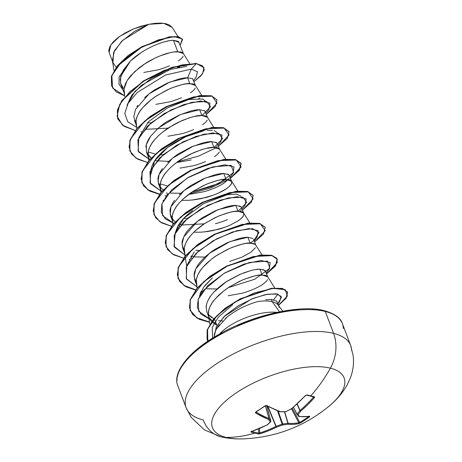 <?xml version="1.0" encoding="UTF-8"?>
<svg xmlns="http://www.w3.org/2000/svg" width="462" height="462" viewBox="0 0 462 462"><rect width="100%" height="100%" fill="white"/><g stroke="black" fill="none" stroke-linecap="round" stroke-linejoin="round"><path stroke-width="0.69" d="M296.997 414.397L293.451 407.236L297.078 414.183A139.986 82.929 -99.1 0 0 299.884 410.545L297.153 403.938L300.057 410.395A139.928 115.714 -82.7 0 0 313.346 397.326L313.432 396.771A0.745 0.612 -77.9 0 0 314.252 396.708A139.72 37.711 -144.4 0 1 310.753 395.899A0.745 0.595 104 0 1 310.193 396.101A0.745 0.595 -76 0 0 310.753 395.899A139.72 37.711 35.6 0 0 314.252 396.708L314.57 397.135L314.166 397.909L307.669 404.758L300.802 411.047A140.731 83.368 80.9 0 1 297.99 414.709A140.731 11.654 61.7 0 0 299.509 416.47L304.822 416.689L309.771 416.302L309.413 416.972A139.72 123.949 65.3 0 1 304.972 420.079A0.745 0.341 -123.6 0 1 304.308 419.577A138.975 123.29 65.3 0 1 299.751 422.441A0.745 0.341 59.2 0 0 300.392 422.961A139.72 123.949 -114.7 0 0 304.972 420.079A139.72 123.949 65.3 0 1 300.392 422.961L298.55 423.752L293.306 424.335L287.797 424.255A140.731 106.757 -131.8 0 1 282.553 424.965A140.731 132.415 137.1 0 1 276.513 427.183L268.486 430.786L260.291 433.691L258.252 433.91A139.72 80.296 -98.9 0 1 254.672 433.142A140.737 111.925 104 0 1 226.143 437.422A70.368 28.026 -20.7 0 1 236.885 392.457A70.368 28.026 -20.7 0 1 330.411 368.162A35.187 27.98 -76 0 0 333.57 333.356A87.959 35.031 159.3 0 0 240.644 350.363A87.959 35.031 159.3 0 0 185.193 402.852A87.959 35.031 -20.7 0 1 240.644 350.363A87.959 35.031 -20.7 0 1 333.57 333.356L325.294 311.457A87.959 35.031 159.3 0 0 232.369 328.465A87.959 35.031 159.3 0 0 176.917 380.948A87.959 35.031 -20.7 0 1 232.369 328.465A87.959 35.031 -20.7 0 1 325.294 311.457A1.496 1.19 -76 0 0 324.549 310.741L324.549 310.741A1.496 1.19 104 0 1 325.294 311.457A87.959 35.031 -20.7 0 1 343.33 328.534A87.959 35.031 159.3 0 0 325.294 311.457L333.57 333.356A87.959 35.031 -20.7 0 1 351.605 350.439A87.959 35.031 159.3 0 0 333.57 333.356A35.187 27.98 104 0 1 330.411 368.162A140.737 111.925 104 0 1 310.753 395.899A140.737 111.925 -76 0 0 330.411 368.162A70.368 28.026 159.3 0 0 236.885 392.457A70.368 28.026 159.3 0 0 226.143 437.422A70.368 28.026 159.3 0 0 242.925 438.883M185.193 402.852A87.959 35.031 -20.7 0 0 203.228 419.929A35.187 27.98 104 0 0 220.651 436.723A35.187 27.98 -76 0 0 226.143 437.422A140.737 111.925 -76 0 0 254.672 433.142A139.72 80.296 -98.9 0 1 251.091 432.12L250.82 431.814L251.386 431.468L259.344 428.505L267.215 424.861A140.731 73.602 -88.5 0 0 270.293 421.904A140.731 21.425 -109 0 1 268.509 419.438L255.781 413.074L255.434 412.497L255.931 411.861L265.997 405.48L280.22 411.659A140.731 96.985 36.3 0 0 285.73 411.648A140.731 122.649 -35.8 0 0 291.505 408.726L298.533 402.477L305.255 395.686L307.091 394.923A139.72 37.711 35.6 0 0 310.753 395.899A139.72 37.711 -144.4 0 1 307.091 394.923L305.255 395.686A140.673 106.566 109.8 0 1 291.505 408.726A140.731 122.649 144.2 0 1 285.73 411.648A140.731 96.985 -143.7 0 1 280.22 411.659A140.673 59.176 -128.5 0 1 267.001 405.624L264.951 405.873A139.72 81.364 124.8 0 1 255.931 411.861L255.781 413.074A140.673 68.942 61.5 0 0 268.509 419.438A140.731 21.425 71 0 0 270.293 421.904A140.731 73.602 91.5 0 1 267.215 424.861A140.673 106.566 109.8 0 1 251.386 431.468L251.091 432.12A0.745 0.589 -72.2 0 0 251.617 431.45A0.745 0.589 107.8 0 1 251.091 432.12A139.72 80.296 81.1 0 0 254.672 433.142A139.72 80.296 81.1 0 0 258.252 433.91A0.745 0.601 -80 0 0 258.749 433.096L258.483 428.932L258.749 433.096A138.975 79.874 -98.9 0 1 251.825 431.381A138.975 79.874 81.1 0 0 258.749 433.096A0.745 0.601 100 0 1 258.252 433.91L260.291 433.691A0.745 0.393 -107.2 0 1 259.76 432.917A139.928 115.714 -82.7 0 0 275.895 426.443L267.573 406.271L276.137 426.316A139.986 131.716 -42.9 0 0 282.143 424.104L277.541 410.885L282.143 424.104L282.68 423.966A139.986 106.191 48.2 0 0 287.901 423.261L284.482 411.815L288.109 423.273A139.928 68.572 61.5 0 0 298.804 422.776L291.51 408.835L298.804 422.776A139.928 68.572 -118.5 0 1 288.109 423.273L284.69 411.809L287.901 423.261A139.986 106.191 -131.8 0 1 282.68 423.966L278.216 411.157L282.68 423.966L282.143 424.104A139.986 131.716 137.1 0 1 276.137 426.316L267.954 406.468L275.895 426.443A139.928 115.714 97.3 0 1 259.76 432.917L258.749 433.096L259.76 432.917A0.745 0.393 72.8 0 0 260.291 433.691A140.673 116.332 -82.7 0 0 276.513 427.183A0.745 0.37 -116.4 0 1 275.895 426.443L276.513 427.183A140.731 132.415 -42.9 0 0 282.553 424.965L282.143 424.104L282.553 424.965L282.68 423.966A0.745 0.427 83.8 0 1 282.553 424.965A140.731 106.757 48.2 0 0 287.797 424.255A0.745 0.439 -99.2 0 0 287.901 423.261L287.797 424.255L288.109 423.273A0.745 0.624 94.3 0 1 287.797 424.255A140.673 68.942 61.5 0 0 298.55 423.752A0.745 0.641 -100.2 0 0 298.804 422.776A0.745 0.641 79.8 0 1 298.55 423.752L300.392 422.961A0.745 0.341 -120.8 0 1 299.751 422.441A138.975 123.29 -114.7 0 0 304.308 419.577A138.975 123.29 -114.7 0 0 308.668 416.528A138.975 123.29 65.3 0 1 304.308 419.577A0.745 0.341 56.4 0 0 304.972 420.079A139.72 123.949 -114.7 0 0 309.413 416.972A0.745 0.341 -126.4 0 1 308.743 416.516A0.745 0.341 53.6 0 0 309.413 416.972L309.771 416.302A0.745 0.658 81.7 0 1 309.494 416.418A0.745 0.658 -98.3 0 0 309.771 416.302A140.673 59.176 -128.5 0 1 299.509 416.47A0.745 0.629 95.4 0 1 299.11 416.585L298.533 416.198A0.745 0.705 -41.7 0 0 299.509 416.47L298.533 416.198M329.874 405.469A70.368 28.026 159.3 0 0 330.411 368.162A70.368 28.026 -20.7 0 1 334.234 401.443M219.3 324.699L218.058 326.363C215.379 330.446 214.125 333.772 214.287 336.348L214.31 337.081M219.531 334.043A38.848 15.471 -20.7 0 1 276.882 312.376A38.848 15.471 159.3 0 0 219.531 334.043M278.476 305.509A34.685 13.814 159.3 0 0 272.228 301.703L279.516 311.827L272.228 301.703A34.685 13.814 159.3 0 0 258.333 301.472C254.285 302.402 249.18 304.279 243.029 307.114C239.068 308.853 234.199 311.81 228.436 315.973L225.346 318.485M141.205 52.558L130.596 60.863L123.21 70.212L120.218 79.25L120.98 84.65L124.243 93.284M124.63 94.3L123.972 89.166L127.131 80.532L134.661 71.622L145.293 63.479C148.025 61.637 152.027 59.494 157.299 57.051C162.514 54.874 166.326 53.528 168.74 53.009C172.742 52.044 175.745 51.594 177.749 51.669L173.464 40.333C171.431 40.309 168.451 40.806 164.518 41.817C162.301 42.302 158.506 43.699 153.147 45.998M136.683 126.195L136.024 121.067C136.146 118.688 137.202 115.812 139.189 112.433C140.009 110.684 142.515 107.715 146.714 103.517C151.409 99.445 154.955 96.731 157.351 95.38L169.358 88.952C179.383 84.968 186.198 83.172 189.801 83.57L187.618 77.783C185.528 77.72 182.513 78.17 178.58 79.135L167.152 83.177L155.157 89.599C152.778 90.939 149.232 93.647 144.531 97.73M137.803 105.411L137 106.641M142.042 132.375L140.997 131.664L142.042 132.375M207.605 117.625L204.77 110.938L199.671 109.679L201.859 115.465L194 116.528L189.218 117.868L178.725 122.095L173.348 124.907L163.207 131.647L158.766 135.418L154.949 139.345L151.882 143.335L149.659 147.291L148.366 151.126L148.175 155.994L149.521 159.742L148.735 158.096L148.083 152.968C148.204 150.589 149.255 147.713 151.241 144.329C152.062 142.585 154.568 139.616 158.766 135.418C163.461 131.347 167.007 128.632 169.404 127.281L181.41 120.853C191.435 116.869 198.25 115.073 201.859 115.465L199.671 109.679C197.569 109.627 194.566 110.072 190.667 111.024L179.233 115.061L167.215 121.494C164.824 122.84 161.273 125.56 156.572 129.643M150.115 136.931L149.047 138.554C147.026 142.042 145.975 144.918 145.894 147.187M148.065 155.047L151.132 157.969L146.494 152.165L146.333 144.693L150.56 136.307L158.506 127.916L180.423 114.547L199.671 109.679M153.049 163.565L154.094 164.276L153.049 163.56M219.658 149.526L216.822 142.833L211.723 141.58L213.912 147.366L206.052 148.429L201.27 149.763L190.777 153.99L185.401 156.809L175.26 163.548L170.825 167.319L167.007 171.246L163.935 175.237L161.712 179.192L160.418 183.027L160.233 187.89L161.573 191.638L160.788 189.998L160.135 184.869C160.256 182.49 161.307 179.608 163.294 176.23C164.114 174.486 166.626 171.512 170.825 167.319C175.514 163.248 179.06 160.533 181.456 159.182L193.463 152.755C203.488 148.77 210.308 146.974 213.912 147.366L211.723 141.58C209.609 141.528 206.601 141.973 202.708 142.925L191.262 146.974L179.262 153.401C176.825 154.782 173.279 157.496 168.636 161.533L167.781 162.347M162.353 168.566L161.111 170.443C159.084 173.931 158.033 176.807 157.946 179.071L158.605 184.211L160.788 189.998M160.118 186.948L163.184 189.87M166.724 192.654L167.429 194.508L166.724 192.654M166.147 196.171L165.107 195.461L166.147 196.171M172.846 221.893L172.187 216.765C172.309 214.391 173.365 211.509 175.346 208.131C176.166 206.387 178.678 203.413 182.877 199.22C187.566 195.143 191.112 192.435 193.509 191.077L205.515 184.65C215.546 180.665 222.361 178.875 225.964 179.268L223.775 173.481C221.656 173.423 218.653 173.874 214.772 174.827L203.344 178.863L191.337 185.285C188.808 186.735 185.262 189.449 180.706 193.422L179.354 194.716M174.526 200.3L173.169 202.339C171.136 205.833 170.085 208.708 169.999 210.984L170.657 216.112L172.459 220.882M172.17 218.844L175.242 221.772M178.782 224.555L179.481 226.409L178.782 224.555M178.199 228.072L177.16 227.362L178.199 228.072M184.898 253.794L184.24 248.666C184.361 246.286 185.418 243.41 187.405 240.032C188.225 238.282 190.731 235.314 194.929 231.115C199.624 227.044 203.17 224.33 205.567 222.979L217.573 216.551C227.599 212.566 234.413 210.77 238.017 211.169L235.834 205.382C233.703 205.324 230.705 205.775 226.825 206.722L215.39 210.764L203.372 217.198C200.722 218.734 197.176 221.448 192.729 225.34C188.64 229.406 186.134 232.38 185.21 234.257C183.195 237.734 182.143 240.61 182.057 242.885L182.709 248.013L184.517 252.783M190.835 256.456L191.534 258.31L190.835 256.456M190.257 259.973L189.212 259.263L190.257 259.973M196.951 285.695L196.298 280.567C196.419 278.188 197.47 275.312 199.457 271.927C200.277 270.183 202.783 267.215 206.982 263.017C211.677 258.945 215.223 256.231 217.619 254.88L229.626 248.452C239.651 244.467 246.465 242.671 250.075 243.064L247.886 237.277C245.755 237.225 242.752 237.676 238.866 238.623L227.425 242.671L215.425 249.093C212.63 250.745 209.09 253.453 204.799 257.23C200.803 261.18 198.29 264.149 197.274 266.135C195.264 269.589 194.207 272.47 194.109 274.769L194.768 279.914L196.569 284.679M202.31 291.874L201.27 291.164L202.31 291.874M211.804 317.746L208.333 314.547L214.57 319.271L216.759 325.052L209.003 317.596L208.35 312.468C208.472 310.089 209.523 307.207 211.509 303.829C212.329 302.084 214.842 299.11 219.04 294.918C223.729 290.846 227.275 288.132 229.672 286.781L241.678 280.353C251.703 276.368 258.524 274.572 262.127 274.965L259.939 269.179C257.813 269.127 254.81 269.571 250.935 270.524L239.507 274.561L227.5 280.983C224.584 282.721 221.032 285.435 216.863 289.12C212.942 292.972 210.429 295.946 209.326 298.042C207.322 301.472 206.266 304.348 206.162 306.687L206.82 311.81L208.622 316.58M183.495 53.823L178.505 41.436L173.464 40.333L177.749 51.669L183.339 53.5M183.143 56.283C182.582 57.496 181.023 59.049 178.476 60.932M169.439 65.858C164.033 68.041 159.985 69.421 157.299 70.005L143.786 72.447M195.547 85.724L192.562 78.627L187.618 77.783L189.801 83.57L195.391 85.401M195.195 88.184C194.635 89.397 193.081 90.945 190.529 92.827M181.491 97.753C176.086 99.942 172.043 101.322 169.352 101.906L155.838 104.348M213.727 127.258L207.421 117.256L206.618 116.464L204.672 115.725L201.859 115.465L207.45 117.302M207.247 120.08C206.687 121.298 205.134 122.846 202.581 124.728M193.549 129.655C188.144 131.837 184.095 133.223 181.41 133.807L167.891 136.244M177.766 162.358L191.291 159.916M225.779 159.159L219.473 149.157L218.67 148.366L216.73 147.626L213.912 147.366L219.502 149.197M219.306 151.981C218.745 153.199 217.186 154.747 214.634 156.63M205.602 161.556C200.196 163.739 196.148 165.125 193.463 165.708L179.949 168.145M189.818 194.259L203.32 191.822C206.514 191.066 210.557 189.686 215.459 187.676C219.97 185.597 222.979 183.957 224.492 182.75L228.251 179.429M231.71 181.422L228.875 174.734L223.775 173.481L225.964 179.268L231.71 181.422L231.358 183.882C230.798 185.095 229.239 186.648 226.692 188.531C225.577 189.507 222.569 191.147 217.654 193.457C212.249 195.64 208.2 197.02 205.515 197.603L192.001 200.046M179.204 223.914L181.029 224.59L179.204 223.914M215.373 223.724C218.474 223.002 222.528 221.616 227.523 219.565M243.769 213.323L240.927 206.635L235.834 205.382L238.017 211.169L243.607 212.999M243.41 215.783C242.85 216.996 241.297 218.543 238.744 220.426M229.706 225.352C224.301 227.541 220.258 228.921 217.567 229.504L204.054 231.947M191.262 255.815L193.081 256.485L191.262 255.815M252.985 238.536L247.886 237.277L250.075 243.064L255.168 244.323L255.821 245.224L253.632 239.437M255.463 247.678L250.797 252.327L241.765 257.253L229.626 261.405M267.873 277.125L265.038 270.432L259.939 269.179L262.127 274.965L267.717 276.796M267.521 279.579C266.961 280.798 265.402 282.346 262.849 284.228C261.74 285.204 258.732 286.844 253.817 289.154C248.412 291.337 244.363 292.723 241.678 293.306L228.164 295.744M274.757 287.965L267.689 276.755L266.886 275.964L264.945 275.225L258.529 275.225L254.267 276.028L244.34 279.227L238.993 281.589L228.39 287.612L223.475 291.147L215.223 298.845L212.15 302.835L209.927 306.791L208.633 310.626L208.449 315.488L208.991 317.561L210.66 320.512L213.271 323.025L216.759 325.052L214.535 319.254M278.69 305.757L276.576 300.964M258.31 301.484L258.333 301.472A34.685 13.814 -20.7 0 1 272.228 301.703L271.361 299.405L272.228 301.703A34.685 13.814 -20.7 0 1 279.256 307.542M178.003 36.585L172.257 27.472L163.848 23.354L148.851 24.284L122.719 40.292L114.437 50.728L112.399 60.568L114.01 70.565M271.361 299.405L265.644 299.798L271.361 299.405L276.836 301.241M116.222 67.273L112.953 62.659L113.565 52.599L121.454 41.522L134.35 31.491L148.851 24.284L133.403 28.973L119.548 36.481L110.713 45.039L109.142 52.581L112.572 61.654M179.152 42.331L173.464 40.333C163.993 40.223 142.972 48.816 130.596 60.863L119.144 76.831L118.994 84.142L123.019 90.038L118.994 84.142L119.144 76.831L130.596 60.863L120.674 76.351L120.582 83.379L123.972 89.195M136.013 123.146L133.795 116.857L135.505 109.419L149.122 93.838L169.912 82.011L187.618 77.783L191.332 69.092L165.471 75.046L137.237 92.527L128.176 103.193L124.786 113.357L127.72 121.737L136.642 127.327L127.72 121.737L124.786 113.357L128.176 103.193L137.237 92.527L165.471 75.046L191.332 69.092L197.447 71.76L196.113 77.258L197.447 71.766L191.332 69.092L196.269 63.641L202.541 65.771L204.262 69.918L201.305 75.445L193.994 81.607L202.414 74.059L204.037 67.752L196.171 63.375L203.985 67.619L196.171 63.375L171.956 67.319L143.018 81.145L121.853 100.508L117.331 110.21L117.781 118.907M124.659 95.842L112.618 88.034L111.821 75.612L121.777 61.388L139.091 48.562L158.506 39.819L174.393 36.642L182.323 38.929L180.197 45.097L182.588 39.449L178.424 36.908L169.265 37.139L142.077 46.899L117.527 66.002L111.533 76.484L111.544 85.863L116.181 91.846L124.659 95.842M182.536 39.322L178.523 36.677L169.421 36.833L142.123 46.558L128.28 55.428L117.406 65.766L111.406 76.311L111.492 85.73L111.434 76.218L117.429 65.737L141.978 46.633L169.167 36.873L178.326 36.642L182.588 39.449M189.622 63.461L183.31 53.459L182.507 52.668L180.567 51.923L174.151 51.929L169.889 52.726L159.962 55.931L154.614 58.293L144.011 64.316L139.097 67.845L130.844 75.549L127.772 79.539L125.549 83.495L124.255 87.33L123.937 90.945L124.792 96.662M201.675 95.363L195.368 85.355L194.56 84.569L192.619 83.824L186.203 83.83L181.947 84.627L172.014 87.832L166.667 90.194L156.064 96.217L151.155 99.746L142.897 107.444L139.824 111.434L137.607 115.396L136.307 119.225L135.99 122.846L136.844 128.563M181.733 200.312L189.004 200.283L195.022 199.688L201.068 198.648L212.549 195.455L217.654 193.457L225.883 189.079L228.777 186.896L230.74 184.835L231.728 182.992L231.526 181.058L230.723 180.267L228.782 179.522L222.366 179.527L218.104 180.324L208.177 183.53L202.83 185.891L192.227 191.915L182.877 199.22L179.06 203.147L175.987 207.138L173.764 211.094L172.47 214.928L172.153 218.543L173.007 224.261M193.786 232.213L201.062 232.178L207.08 231.589L213.121 230.55L224.601 227.356L229.706 225.352L237.936 220.98L240.829 218.797L242.793 216.736L243.78 214.888L243.584 212.953L242.775 212.168L240.835 211.423L234.419 211.429L230.163 212.225L220.23 215.431L214.882 217.793L204.279 223.816L194.929 231.115L191.112 235.043L188.04 239.033L185.822 242.995L184.523 246.823L184.205 250.444L185.06 256.162M261.942 254.857L255.636 244.854L254.833 244.063L252.887 243.324L246.471 243.33L242.215 244.127L232.282 247.332L226.94 249.694L216.337 255.711L211.423 259.246L203.165 266.944L200.098 270.934L197.875 274.89L196.581 278.725L196.263 282.346L197.112 288.063M277.853 294.109L273.695 299.671M199.451 296.102L203.58 287.329L212.451 277.801L204.735 285.764M187.277 264.807L194.254 251.946M199.186 250.537L195.726 250.329L199.186 250.531M192.631 210.591C185.891 215.569 180.942 220.772 177.783 226.189L175.225 232.906L183.801 218.289L203.563 203.655L227.137 194.768L236.238 194.08L241.072 196.188M183.674 218.422L187.133 218.63L183.674 218.428M151.028 173.654L154.608 160.857L167.579 147.499L185.764 136.717L203.436 130.89M207.247 130.336L212.491 130.319M214.091 130.619L216.961 132.392M198.7 98.296L199.59 98.337M204.909 100.491L205.209 101.161L202.887 98.995L188.785 99.544L167.729 107.779L148.475 121.737L139.062 137.202M150.97 122.932L147.517 122.725L150.97 122.938M186.636 66.395L170.917 69.294L151.484 78.269L134.95 91.372L127.004 105.319L131.693 95.316L141.528 85.233L168.803 70.016M177.472 67.475L179.614 67.042M277.933 303.753L279.637 301.628L281.15 296.35L275.941 293.763L265.246 294.652L251.247 299.157L224.261 316.447L216.32 326.796L214.287 336.348L216.511 326.42L225.052 315.685L238.23 305.798L253.43 298.273L267.556 294.207L277.633 294.051L281.427 297.505L277.853 303.534M222.678 320.951L218.509 320.692M209.621 318.942L198.758 311.342L198.169 299.422L207.738 285.649L224.682 272.961L244.242 264.021L260.978 260.493L270.189 262.618L269.179 269.127L266.245 272.817M208.968 318.722L201.034 314.183L197.326 307.548L198.186 299.364L203.447 290.384L224.024 273.348L249.313 262.48L267.469 261.088L269.825 268.249L254.753 279.239L228.378 287.618M217.025 288.969L206.456 288.79M254.192 240.916L257.126 237.231L258.16 230.746L249.07 228.586L232.496 232.016L213.046 240.817L196.067 253.378L186.273 267.088L186.486 279.054L196.916 286.821L186.232 278.563L186.798 265.817L198.146 251.444L216.718 238.79L236.896 230.682L252.587 228.661L258.997 232.525L253.985 240.361M253.742 240.563L250.317 243.07M204.972 257.068L194.398 256.889M185.851 255.243L185.516 255.14M242.14 209.015L245.074 205.33L246.107 198.845L237.018 196.691L220.443 200.115L200.987 208.922L184.009 221.477L174.22 235.193L174.434 247.158L184.858 254.926L173.989 246.252L175.254 232.848L187.918 217.966L207.761 205.319L228.315 197.915L242.925 197.164L246.743 202.414L238.259 211.169M204.268 223.822L182.346 224.988M230.082 177.119L233.021 173.429L234.026 166.921L224.815 164.795L208.079 168.324L188.519 177.264L171.581 189.951L162.006 203.725L162.595 215.638L173.464 223.238L165.252 218.832L161.255 212.277L161.862 204.135L166.926 195.137L187.353 177.957L212.763 166.886L231.167 165.35L233.72 172.465L218.682 183.495L192.215 191.921L211.215 186.688L226.207 179.268M180.867 193.272L170.293 193.087M218.029 145.218L220.963 141.528L221.974 135.02L212.757 132.894L196.021 136.423L176.467 145.363L159.523 158.05L149.948 171.824L150.543 183.743L161.405 191.343L150.063 182.848L150.93 169.49L163.386 154.527L183.223 141.73L203.933 134.182L218.717 133.339L222.644 138.577L214.154 147.366M168.809 161.371L154.695 160.718M149.688 159.546L138.109 151.149L138.767 137.815L151.114 122.811L170.957 109.933L191.736 102.31L206.612 101.432L210.597 106.658L202.102 115.471M168.104 128.124L146.183 129.291M187.618 77.783L191.332 69.092L196.269 63.641L182.045 64.899L164.074 70.501L145.576 79.857L129.851 91.719L119.739 104.418L117.111 116.147L122.545 125.248L135.262 130.532L123.931 126.247L117.833 119.04L117.429 110.476L121.951 100.774L143.122 81.41L172.055 67.585L196.269 63.641L171.951 67.319L143.006 81.15L121.841 100.52L117.325 110.222L117.735 118.786M206.375 114.38L217.007 103.113L212.15 96.188L193.78 96.864L168.312 105.89L144.514 121.263L130.59 138.895L129.065 147.031L131.503 153.944L137.745 159.188L147.314 162.433L135.99 158.148L129.886 150.941L130.001 140.512L137.07 128.684L149.907 116.961L166.441 106.82L199.919 95.825L211.532 96.032L217.007 99.792L215.298 106.376L206.375 114.38M177.552 161.827L198.435 156.144L215.852 147.927M218.434 146.275L229.06 135.014L224.203 128.09L205.833 128.765L180.371 137.792L156.566 153.165L142.643 170.796L141.118 178.927L143.555 185.845L149.798 191.089L159.367 194.335L148.042 190.049L141.944 182.848L142.053 172.413L149.116 160.585L161.954 148.862L178.494 138.721L211.971 127.72L223.591 127.934L229.065 131.693L227.35 138.277L218.434 146.275M189.611 193.728L210.487 188.046L227.91 179.822M230.486 178.176L241.118 166.915L236.261 159.991L217.891 160.666L192.423 169.687L168.624 185.06L154.701 202.691L153.176 210.828L155.607 217.746L161.85 222.984L171.419 226.236L160.1 221.951L153.996 214.749L154.106 204.32L161.169 192.492L174.007 180.763L190.546 170.622L224.03 159.621L235.643 159.829L241.118 163.594L239.403 170.178L230.486 178.176M242.538 210.077L253.17 198.81L248.313 191.892L229.943 192.562L204.475 201.588L180.677 216.961L166.753 234.592L165.229 242.729L167.666 249.647L173.903 254.885L183.478 258.131L172.153 253.852L166.054 246.65L166.158 236.221L173.221 224.393L186.059 212.664L202.599 202.523L236.082 191.522L247.701 191.73L253.17 195.495L251.455 202.079L242.538 210.077M254.591 241.978L265.223 230.711L260.366 223.787L241.996 224.463L216.528 233.489L192.729 248.862L178.806 266.493L177.281 274.63L179.718 281.543L185.961 286.787L195.53 290.032L184.211 285.747L178.107 278.551L178.211 268.122L185.279 256.289L198.117 244.565L214.657 234.419L248.14 223.423L259.754 223.631L265.228 227.396L263.507 233.98L254.591 241.978M266.649 273.874L277.31 262.503L276.698 258.241L272.147 255.613L253.286 256.531L227.443 265.95L203.707 281.71L190.436 299.509L189.437 307.594L192.487 314.362L199.37 319.358L209.54 322.28L196.904 318.052L190.159 310.452L190.263 300.017L197.332 288.19L210.17 276.461L226.709 266.32L260.193 255.319L271.812 255.532L277.281 259.298L275.566 265.881L266.649 273.874M278.534 305.342L287.381 296.032L285.308 289.691L273.296 288.357L254.666 292.821L234.234 302.477L217.123 315.5L207.559 329.314L207.836 341.204L207.207 339.813L207.23 330.284L213.536 319.421L225.167 308.564L240.332 299.076L271.494 288.565L282.461 288.663L287.659 292.186L286.249 298.077L278.534 305.342M217.007 99.792L211.434 95.767L199.815 95.559L166.337 106.555L149.803 116.695L136.966 128.419L129.897 140.246L129.839 150.808M229.013 131.566L223.487 127.668L211.873 127.454L178.39 138.456L161.856 148.597L149.018 160.32L141.95 172.147L141.84 182.582L148.031 189.842L159.534 194.121M230.382 177.91L239.304 169.912L241.02 163.329L235.545 159.563L223.926 159.355L190.448 170.357L173.908 180.498L161.071 192.227L154.002 204.054L153.95 214.616M253.118 195.368L247.603 191.464L235.984 191.256L202.5 202.258L185.961 212.399L173.123 224.128L166.054 235.955L166.002 246.517M265.176 227.264L259.656 223.365L248.042 223.158L214.553 234.153L198.013 244.3L185.175 256.023L178.113 267.856L178.009 278.286L184.194 285.539L195.692 289.818M266.545 273.608L275.462 265.615L277.183 259.032L271.714 255.267L260.094 255.053L226.611 266.054L210.071 276.195L197.234 287.924L190.165 299.751L190.061 310.187L196.824 317.798L209.5 322.026M278.436 305.076L286.082 297.903L287.607 292.053M287.659 292.186L282.363 288.398L271.396 288.3L240.234 298.81L225.069 308.298L213.432 319.155L207.126 330.018L207.109 339.547L207.865 341.181M148.198 151.992L155.18 154.031M159.569 154.626L163.028 154.834M217.261 133.062L217.1 132.64M190.621 134.673C179.602 138.987 169.993 144.901 161.781 152.408C153.69 160.198 150.115 167.342 151.057 173.839M160.256 183.893L167.232 185.932M200.918 167.273L200.144 167.596M163.323 200.26L163.167 201.01M201.143 291.412L199.954 294.288M232.698 304.66L218.289 317.227L212.214 327.512L212.682 338.08M205.977 113.317L208.911 109.627L209.921 103.118L200.699 100.999L183.968 104.522L164.408 113.461L147.47 126.155L137.895 139.928L138.49 151.842L149.353 159.442M218.514 320.692L220.247 320.836M214.287 336.348L214.963 332.357M216.568 328.73L227.287 316.868M234.003 312.104L238.288 309.563M246.616 305.486L251.409 303.603M206.116 307.987L206.589 304.227M207.946 300.56L210.608 296.107M214.039 291.938L226.311 281.751L240.887 273.966M243.52 272.909L251.444 270.391M254.741 269.687L259.95 269.179M263.092 269.513L265.696 271.356M196.281 282.646L194.063 276.357L195.773 268.913L209.39 253.338L230.186 241.511L247.886 237.277M184.228 250.745L182.011 244.456L183.72 237.018L197.338 221.437L218.128 209.609L235.839 205.382M239.432 205.844L240.806 206.531M241.28 209.892L240.471 211.128M173.493 220.328L170.137 214.241L170.986 206.751L183.974 190.575L205.336 178.009L223.775 173.481M227.61 174.024L228.782 174.659M229.198 178.049L228.419 179.227M160.967 187.953L157.998 181.785L159.142 174.313L172.355 158.327L193.526 146.009L211.723 141.58M215.777 142.215L216.765 142.787M217.111 146.211L216.366 147.326M203.961 110.418L204.758 110.926M323.7 310.909L312.549 309.251M299.359 309.292L284.65 311.024L268.976 314.397L252.939 319.265L237.168 325.444M222.251 332.709L208.778 340.765L197.257 349.307M188.132 358.015L181.757 366.545M172.274 27.501L169.132 24.832L165.379 23.608L160.62 23.1L155.018 23.331L148.851 24.284L140.656 26.346L132.444 29.377L124.792 33.166L118.226 37.451L113.178 41.926L109.962 46.321L108.789 50.335L109.165 52.639M249.203 438.478A70.368 28.026 -20.7 0 1 226.143 437.422M299.509 416.47L298.654 416.268L299.509 416.47A140.731 11.654 -118.3 0 1 297.99 414.709A140.731 83.368 -99.1 0 0 300.802 411.047A0.745 0.52 -144 0 1 299.884 410.545L296.979 404.1L299.884 410.545A139.986 82.929 80.9 0 1 297.078 414.183L298.625 416.343M313.432 396.771L313.346 397.326L312.705 396.702L313.346 397.326A139.928 115.714 97.3 0 1 300.057 410.395L300.802 411.047L300.057 410.395A0.745 0.312 49.6 0 0 300.802 411.047A140.673 116.332 -82.7 0 0 314.166 397.909L313.346 397.326L314.166 397.909L314.252 396.708A0.745 0.612 102.1 0 1 313.704 396.922L306.525 395.126A0.745 0.578 -74.2 0 0 307.091 394.923A0.745 0.578 105.8 0 1 306.531 395.131L305.451 395.501M266.32 405.463L265.835 405.445M256.341 411.602L256.26 412.156A0.745 0.502 120.5 0 1 255.781 413.074A0.745 0.502 -59.5 0 0 256.26 412.156L256.26 412.156A139.928 68.572 61.5 0 0 268.924 418.485L265.407 405.809L269.051 418.555A139.986 21.31 71 0 0 270.824 421.003L266.782 405.861L270.824 421.003A0.745 0.312 -14.9 0 1 270.848 421.055A0.745 0.312 165.1 0 0 270.824 421.003A0.745 0.67 143.1 0 1 270.293 421.904A0.745 0.554 44.6 0 0 270.663 421.766A0.745 0.554 -135.4 0 1 270.293 421.904A0.745 0.67 -36.9 0 0 270.824 421.003A139.986 21.31 -109 0 1 269.051 418.555L265.506 405.769L269.051 418.555A0.745 0.653 145 0 1 268.509 419.438A0.745 0.653 -35 0 0 269.051 418.555L268.924 418.485A0.745 0.56 112.2 0 1 268.509 419.438A0.745 0.56 -67.8 0 0 268.924 418.485A139.928 68.572 -118.5 0 1 256.26 412.156L256.092 411.913M259.482 428.522L259.76 432.917L259.482 428.522M292.307 408.206L299.751 422.441L298.804 422.776L299.751 422.441L292.307 408.206M251.686 431.369A0.745 0.422 -108.2 0 1 251.559 431.468A0.745 0.422 -108.2 0 1 251.386 431.468A0.745 0.422 71.8 0 0 251.559 431.468A0.745 0.422 71.8 0 0 251.686 431.369M251.484 431.19L251.322 431.572L267.4 424.855A0.745 0.381 -117 0 1 267.215 424.861A0.745 0.381 63 0 0 267.406 424.855A0.745 0.381 63 0 0 267.452 424.815M267.4 424.855L267.562 424.745A0.745 0.572 -132.2 0 1 267.215 424.861A0.745 0.572 47.8 0 0 267.567 424.74L270.657 421.771L270.848 421.055L266.793 405.867M270.663 421.766A0.745 0.554 44.6 0 0 270.784 421.454M256.092 411.942L256.231 411.89A0.745 0.364 -121.7 0 1 255.931 411.861A0.745 0.364 58.3 0 0 256.231 411.89L265.246 405.907A0.745 0.318 -125.4 0 1 264.951 405.873A0.745 0.318 54.6 0 0 265.246 405.907L266.505 405.717A0.745 0.491 -62.2 0 0 267.001 405.624A0.745 0.491 117.8 0 1 266.499 405.717A0.745 0.491 -62.2 0 0 266.505 405.717L279.735 411.752A0.745 0.554 -69.1 0 0 280.22 411.659A0.745 0.554 110.9 0 1 279.47 411.48M279.897 411.781A0.745 0.387 -88.8 0 0 279.984 411.804A0.745 0.387 -88.8 0 0 280.22 411.659A0.745 0.387 91.2 0 1 279.984 411.804M279.735 411.752L285.499 411.792A0.745 0.404 -91.4 0 0 285.73 411.648A0.745 0.404 88.6 0 1 285.499 411.792L291.58 408.801L291.441 408.437M297.078 414.183A0.745 0.531 39.1 0 0 297.99 414.709A0.745 0.693 140.1 0 1 297.02 414.443L297.99 414.709L297.02 414.443M186.117 407.738L191.274 417.463L204.331 429.833L220.772 436.752C227.593 438.409 234.783 439.125 242.336 438.9C274.994 437.699 303.927 426.767 329.117 406.11C336.734 399.849 342.769 392.74 347.233 384.777L350.583 377.379C353.13 370.443 354.002 363.311 353.211 355.983L350.681 345.553L342.406 323.648C340.835 318.104 334.886 313.802 324.549 310.741C300.566 304.094 252.327 314.876 218.122 334.84C188.242 351.524 172.147 373.117 177.841 385.834L186.117 407.738M278.188 305.087L282.808 311.197M134.494 120.415L136.302 125.185M146.552 152.31L148.354 157.08M148.175 155.994L148.897 160.464M160.233 187.89L160.955 192.365M231.526 181.058L237.838 191.06M243.584 212.953L249.89 222.961M185.112 256.485L186.665 266.118M208.449 315.488L209.846 324.151M193.572 80.492L196.113 77.258M299.116 416.591L309.5 416.412L308.98 416.147M291.707 408.714L305.451 395.68C306.115 395.154 306.115 395.154 305.451 395.68"/></g></svg>
